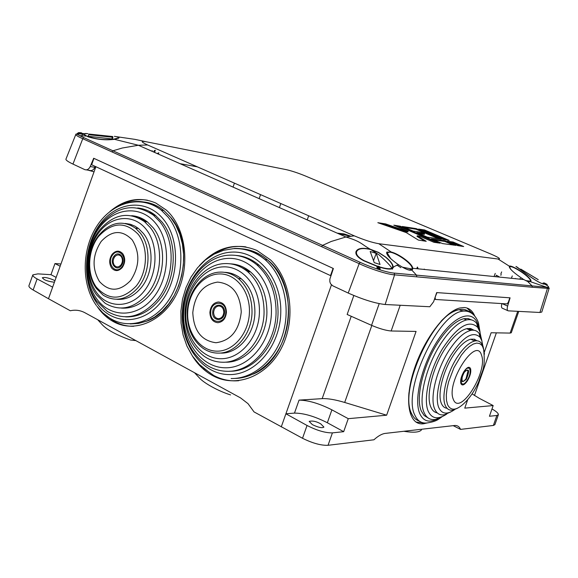 <?xml version="1.0" encoding="UTF-8"?>
<svg xmlns="http://www.w3.org/2000/svg" width="578" height="578" viewBox="0 0 578 578"><rect width="100%" height="100%" fill="white"/><g stroke="black" fill="none" stroke-linecap="round" stroke-linejoin="round"><path stroke-width="0.87" d="M54.411 282.209C49.946 281.717 46.543 280.814 44.188 279.514L42.288 277.808C44.318 276.97 48.133 277.722 53.732 280.063L54.924 280.771M320.703 423.833C316.325 421.369 312.481 420.56 309.172 421.398L312.351 424.62C318.305 427.489 322.163 428.312 323.926 427.084L320.703 423.833M423.291 422.858L421.579 423.847M153.105 213.903L149.623 212.487M109.885 211.548C124.552 199.179 139.862 196.332 155.8 203.03L166.305 210.089C185.516 227.226 190.805 264.587 177.265 292.721C163.935 321.014 134.934 333.643 113.389 321.635L112.732 321.274C106.894 317.922 101.873 313.24 97.675 307.236M133.735 326.288C126.979 326.404 120.6 324.843 114.596 321.606L106.554 315.92M427.099 422.959L423.45 423.775C408.942 425.668 403.95 401.753 413.682 371.004C423.233 340.283 444.843 311.405 459.886 307.98L464.206 307.518C468.881 307.843 472.342 310.559 474.574 315.66M423.103 422.821L415.907 422.056M192.243 355.759C197.387 364.097 203.853 370.527 211.635 375.035L212.494 375.519C236.026 388.597 267.188 376.61 281.645 347.689C296.326 318.926 291.001 279.535 270.569 259.948L256.928 250.419C235.629 241.893 216.461 246.965 199.424 265.62M203.673 368.251L213.65 375.418C221.54 379.667 229.907 381.437 238.736 380.714M331.447 284.896L285.9 413.783L307.041 425.473C316.946 430.516 325.4 432.987 332.415 432.871L328.037 445.298L373.944 439.786C377.875 436.18 381.48 434.071 384.746 433.457L454.438 425.516C457.256 425.242 459.3 426.528 460.572 429.389L453.203 425.654M95.876 166.71L48.48 298.732L70.321 310.762C75.436 309.606 80.342 310.285 85.031 312.799L240.564 397.917L248.005 403.646L254.038 411.912L302.525 438.276L307.041 425.473M496.365 332.849L474.444 395.525M52.634 287.15L37.115 278.914C34.102 277.324 32.671 275.981 32.83 274.89L37.888 273.871L50.972 274.687L56.138 277.397M60.95 263.994L54.975 263.554L50.972 274.687M491.986 408.949C496.358 411.428 498.482 413.349 498.366 414.715L496.863 415.474L489.429 416.261L493.164 405.568L464.755 408.133L467.718 399.673M496.863 415.474L493.388 425.444L494.891 424.664L498.366 414.715M493.388 425.444L460.572 429.389M517.722 311.325L510.114 333.087L491.127 332.755L484.313 352.248M332.415 432.871L343.679 431.679L348.259 418.674L386.639 415.206L416.073 331.425L391.154 330.984C386.017 330.565 379.486 328.68 371.553 325.342L347.147 314.468L353.83 295.524M403.755 431.275C413.386 432.821 419.274 432.387 421.413 429.981M97.718 319.742L102.631 325.132C107.71 330.24 116.994 335.197 130.469 340.001L135.866 340.615M194.562 372.745L199.844 378.402C204.171 383.062 218.007 391.031 230.586 394.911M330.515 275.605L91.642 164.744L93.932 158.365L333.072 268.373L330.515 275.605L330.956 275.67M466.973 308.016L472.11 313.095M281.262 426.904L285.9 413.783L294.469 413.104C303.753 413.118 314.714 416.341 327.35 422.756L343.679 431.679M348.259 418.674L331.895 409.845C319.251 403.487 308.298 400.243 299.057 400.12L294.469 413.104M386.639 415.206L344.69 402.461C335.283 399.651 327.784 398.372 322.17 398.639L299.057 400.12M435.183 297.663L435.415 299.476L507.022 303.912L508.264 302.366L509.854 297.815L436.961 292.605L435.003 297.591M510.114 333.087L511.292 332.762L518.762 311.383M493.164 405.568L479.314 398.336L472.103 393.878M60.148 266.227L54.975 263.554M245.961 246.9C233.902 245.195 222.516 248.041 211.808 255.433M120.079 205.291C129.017 200.313 138.178 198.637 147.549 200.241M421.767 423.855L423.58 422.908M328.037 445.298C321.007 445.559 312.503 443.218 302.525 438.276M48.48 298.732L33.134 289.99L37.115 278.914M32.83 274.89L28.951 285.676C28.647 286.753 30.042 288.198 33.134 289.99M154.593 152.426L155.309 150.172L154.593 152.426M153.784 152.065L154.268 150.562M155.048 150.338L154.413 152.346L155.048 150.338M148.64 149.796L150.388 150.482M152.195 150.627L151.992 151.277L152.195 150.627M417.403 267.022L416.767 268.691L417.403 267.022L418.219 268.842M387.852 254.241L386.53 252.991L387.852 254.241M388.647 255.657L387.571 255.238M495.758 276.71L496.35 275.215L499.667 277.108L496.35 275.215L495.758 276.71M495.245 273.401L494.154 276.277M501.169 274.34L500.859 275.352L501.169 274.34M546.896 285.366L547.128 284.427L544.252 282.917L547.113 284.398L547.185 285.561L544.187 283.523L544.686 283.22L547.048 284.73L544.281 282.909M379.659 267.05L377.542 266.335M377.94 266.14L378.445 267.65L377.94 267.867L377.369 266.747L377.788 268.257L378.388 268.069L378.113 269.073L377.282 268.474L377.788 268.257L379.623 269.117L379.804 268.517L378.388 268.069L378.445 267.65L379.869 268.098L379.363 266.581M81.801 133.735L81.411 133.316L78.427 133.489L81.744 133.381L81.419 132.774L78.572 132.615L77.669 133.554L78.586 132.788L81.44 132.94L78.283 132.832M81.989 133.8L81.281 134.024L81.44 132.954L81.744 133.381M377.629 266.559L363.786 260.801C357.789 257.6 355.195 254.544 356.005 251.618C357.544 248.28 362.305 247.485 370.296 249.226L378.489 252.369L385.736 257.044C391.176 261.639 393.625 265.208 393.069 267.744L392.137 268.741C389.991 269.529 385.851 269.016 379.695 267.195M86.216 133.46L82.64 133.8L87.892 136.748C96.952 139.573 105.81 140.432 114.473 139.32L119.025 137.904C119.126 137.282 117.587 136.762 114.393 136.336M515.952 266.451L524.513 272.635C535.3 280.547 541.991 284.369 544.577 284.101L543.183 282.852M519.86 279.152L520.084 278.473M418.364 240.072L426.217 241.293L417.28 235.766L419.57 236.171L433.934 242.298L440.089 243.157L400.337 226.236L393.813 225.16L407.981 231.229L406.211 231.041L385.627 223.917L377.831 222.689L406.233 232.58L418.364 240.072M528.971 281.768L530.315 281.211C531.883 278.307 515.41 267.108 510.764 266.639L509.449 266.819L510.829 269.5M527.786 281.58L523.747 279.55C513.871 273.004 509.037 268.546 509.254 266.176L509.283 266.162C511.689 264.507 532.598 277.874 530.907 281.435L527.786 281.58L532.013 285.857L532.316 287.252L549.078 288.487L541.796 312.004M400.865 267.679L396.876 265.078M197.387 166.854L180.04 163.668M501.892 303.594C501.191 306.398 501.401 307.973 502.513 308.312L507.694 310.603M95.276 166.435L94.9 167.324L90.233 166.551C88.831 169.303 87.003 170.322 84.764 169.614L72.958 164.087L82.755 138.713L359.162 263.647C370.238 268.98 388.221 274.644 394.579 274.846L532.316 287.252M86.404 169.881L89.445 170.373C91.685 171.081 93.506 170.062 94.9 167.324M90.233 166.551L93.687 158.256L333.383 268.517L329.843 279.16L329.85 281.84L330.623 283.841L332.755 285.807L348.216 293.053L359.162 263.647L360.202 262.34C370.91 267.404 387.968 272.787 394.189 273.098L416.492 275.135L416.81 276.775M520.279 279.196L520.453 278.632M65.957 159.102L65.935 159.152C65.748 160.128 68.088 161.775 72.958 164.087M86.122 136.076L79.663 135.635C77.026 134.067 75.754 133.648 75.848 134.378L75.848 134.378C75.711 135.201 78.016 136.646 82.755 138.713L83.788 137.643L79.663 135.635C77.091 134.161 76.578 133.308 78.124 133.077M360.202 262.34L83.788 137.643M81.758 133.287L83.131 133.504M348.216 293.053C362.977 299.585 375.281 303.407 385.15 304.505L429.815 306.745L433.63 301.723L436.672 292.584L510.085 297.836L507.629 306.065L502.044 303.602M541.781 312.048L539.917 312.474L508.221 310.841C507.108 310.487 506.906 308.898 507.629 306.065M544.57 284.015C548.927 286.406 549.736 287.49 547.005 287.28L416.492 275.135L411.811 270.099C409.34 270.75 404.983 269.008 398.741 264.89C389.955 258.778 385.981 254.508 386.819 252.066L391.255 252.037C398.697 253.764 412.641 263.72 412.714 268.279L412.62 269.326L411.811 270.099M424.938 269.521L424.187 269.11M424.216 269.449L424.902 269.521M408.913 262.513L408.754 262.925M380.078 268.546L380.172 269.384L378.113 269.073M544.201 283.104L547.077 285.214M544.187 283.523L543.768 283.242L544.216 283.076L544.902 284.022M379.558 269.536L379.963 268.943M78.572 132.615L78.016 133.33L78.406 133.858L77.669 133.554M82.004 133.966L81.693 133.54L81.838 133.98L78.406 133.858L77.806 133.742L78.016 133.33M377.282 268.474L376.863 266.964M379.934 269.059L379.536 266.653L378.026 266.14L377.383 266.675M380.013 268.813L380.172 269.384M498.084 259.023L378.8 243.714C372.232 242.587 364.046 239.957 354.249 235.831L147.628 144.977C140.902 141.856 140.44 140.786 146.234 141.769L286.074 169.6C291.514 170.835 297.858 172.923 305.097 175.864L491.235 254.204C498.98 257.578 501.263 259.182 498.084 259.023L509.283 266.162M453.166 242.059L447.343 241.221L457.762 245.636L463.686 246.531L453.166 242.059L452.957 242.666L449.359 242.074M424.613 229.993L418.638 229.069L443.182 239.458L449.149 240.397L424.613 229.993L424.411 230.586L420.733 229.95M455.818 245.361L442.546 243.584L431.39 238.851L444.966 240.802L455.796 245.433M416.218 228.621L441.332 239.263L427.33 237.146L416.738 232.623L424.346 233.678L420.856 232.24L413.147 231.077L402.288 226.475L416.218 228.621L416.015 229.228L404.557 227.465M417.034 236.416L417.265 235.795L417.034 236.416L424.62 241.077M381.032 223.838L385.41 224.546L405.749 231.597L405.966 230.969M406.211 231.041L405.749 231.597M405.994 231.662L407.887 231.944L408.097 231.323M396.096 226.157L400.12 226.851L437.849 242.926M461.338 246.206L452.957 242.666M446.794 240.058L424.411 230.586M453.614 245.13L444.757 241.416L433.594 239.819M438.969 238.916L416.015 229.228M424.274 234.357L418.978 233.599M286.074 169.6L270.107 166.428M146.234 141.769L135.028 139.377L116.561 136.683M389.478 252.174L387.166 252.832C384.58 255.288 403.162 269.601 409.549 269.969L411.941 269.037C414.361 265.114 396.183 252.268 389.478 252.174M544.173 283.82L542.988 283.755C537.215 282.945 515.908 265.808 516.385 266.682L516.385 266.682M538.241 279.629L520.778 269.102L538.212 279.694M377.81 266.364L364.14 260.671C358.324 257.542 355.81 254.566 356.583 251.748C358.122 248.446 362.89 247.724 370.881 249.573L378.597 252.608L385.447 257.037C390.728 261.48 393.105 264.934 392.578 267.39L391.805 268.286C389.796 269.175 385.736 268.719 379.616 266.92M376.249 253.395L370.173 251.459L374.233 262.622L380.042 264.471L376.249 253.395L373.54 260.519M118.504 137.824L113.483 139.255C104.098 140.194 95.211 139.154 86.816 136.126L83.174 133.836L87.892 133.597M112.92 137.275L112.724 136.531L88.882 134.053L88.976 134.746L112.92 137.275L112.32 138.763M112.724 136.531L111.857 138.698M88.882 134.053L88.188 136.235M94.041 171.825L87.914 170.127M480.968 336.967L479.812 331.577L477.71 327.372C469.09 319.208 457.299 326.418 442.336 348.989C429.403 370.426 422.952 399.145 428.204 411.211C431.867 418.898 438.066 419.838 446.787 414.029M480.094 332.466L479.046 328.066L476.807 323.586C474.307 320.241 470.868 319.034 466.482 319.959C458.751 321.946 450.522 329.352 441.809 342.176C426.405 364.848 417.836 399.333 424.122 412.62C426.55 418.089 430.415 420.343 435.711 419.382L442.856 416.319M437.25 412.887C434.396 412.367 432.257 410.409 430.82 407.013C425.61 395.72 432.843 366.755 445.768 347.609C453.152 336.685 460.131 330.37 466.699 328.68L470.723 328.593L474.025 330.262M481.973 341.208L481.041 337.184L479.148 333.427C477.06 330.659 474.206 329.67 470.571 330.457C464.026 332.169 457.061 338.506 449.684 349.459C436.766 368.656 429.512 397.664 434.678 408.957C436.701 413.646 439.959 415.575 444.468 414.722L450.602 412.013M482.84 345.81L481.821 340.731L480.058 337.249C472.855 330.565 463.05 336.685 450.63 355.615C439.901 373.525 434.49 397.418 438.753 407.541C441.823 414.144 447.097 414.852 454.575 409.665M447.04 408.27C444.489 407.996 442.589 406.356 441.354 403.357C437.221 394.08 443.131 370.534 453.614 354.863C459.655 345.839 465.362 340.623 470.738 339.207L474.206 339.185L476.995 340.803M483.938 350.644L483.064 346.41L481.51 343.354C479.827 341.15 477.536 340.37 474.625 341.013C469.271 342.443 463.57 347.674 457.538 356.72C447.061 372.434 441.13 396.017 445.233 405.294C446.859 409.188 449.518 410.77 453.217 410.048L457.689 408.133M427.958 417.843L424.187 415.539L421.413 411.247C415.091 397.953 423.638 363.504 439.049 340.876C447.769 328.073 456.006 320.689 463.758 318.716L468.028 318.521L471.641 319.945M467.898 329.229L467.429 328.535M470.29 328.947L470.196 328.499M228.1 258.395C204.843 259.132 184.418 284.571 183.631 313.211C182.496 341.851 201.599 367.687 225.326 367.789C249.031 368.338 271.118 341.909 271.443 311.99C272.13 282.071 251.358 257.224 228.1 258.395M229.957 255.151C205.291 255.57 183.313 282.982 182.785 313.305C182.67 335.934 190.386 353.021 205.941 364.581C212.444 368.909 219.474 371.141 227.046 371.278C252.189 372.34 276.111 343.773 276.074 312.019C275.923 291.991 269.55 276.284 256.943 264.897C248.815 258.106 239.819 254.862 229.957 255.151M230.384 263.835C237.717 264.175 244.415 266.855 250.469 271.862C261.321 281.529 266.805 294.925 266.913 312.062C266.892 338.86 246.77 362.977 225.521 362.175M222.581 362.233C243.873 363.035 264.045 338.845 264.074 311.954C263.973 294.766 258.489 281.327 247.622 271.638C240.838 266.046 233.346 263.366 225.131 263.582C204.186 263.843 185.415 287.208 184.982 313.059C184.881 332.104 191.325 346.54 204.301 356.359C209.922 360.181 216.013 362.139 222.581 362.233M223.252 266.863C203.731 267.397 186.492 288.827 185.834 312.958C184.895 337.09 201 358.721 220.847 358.721C240.686 359.09 259.096 336.96 259.428 311.932C260.049 286.898 242.774 265.959 223.252 266.863M224.481 272.332C230.593 272.491 236.185 274.637 241.25 278.755C250.288 286.702 254.84 297.786 254.905 311.997C254.84 333.925 238.439 353.671 221.049 353.1M218.087 353.122C235.506 353.7 251.95 333.896 252.022 311.896C251.965 297.641 247.413 286.522 238.36 278.553C232.883 274.109 226.851 271.963 220.24 272.115C203.051 272.26 187.554 291.5 187.207 312.806C187.127 328.304 192.322 340.088 202.791 348.144C207.48 351.41 212.581 353.064 218.087 353.122M235.961 255.404C244.35 256.032 252.001 259.255 258.922 265.071C271.523 276.436 277.895 292.107 278.054 312.091C278.09 343.578 254.515 371.972 229.545 371.22M156.067 223.845C141.422 205.118 115.282 207.032 99.951 226.944C84.417 246.589 82.748 279.824 96.721 298.84C110.449 318.146 137.188 318.023 153.423 297.526C169.874 277.31 170.944 242.276 156.067 223.845M159.81 221.663L153.466 215.211C134.746 202.64 116.994 205.898 100.211 225.001C83.564 245.556 81.751 281.349 96.786 301.268L107.19 311.332C124.667 321.267 141.285 317.466 157.05 299.939C174.751 278.769 175.864 240.867 159.81 221.663M131.647 215.688C137.391 216.107 142.658 218.209 147.462 221.981L153.091 227.689C166.601 244.003 165.604 275.959 150.692 293.841C142.137 304.064 132.362 308.818 121.344 308.096M96.62 294.961L105.16 303.277C120.043 311.882 134.204 308.681 147.65 293.689C162.599 275.749 163.617 243.699 150.092 227.342L144.457 221.62C128.677 211.129 113.707 213.939 99.539 230.058C85.349 247.557 83.824 278.09 96.62 294.961M146.321 229.545C134.132 213.781 112.19 215.276 99.279 232.031C86.187 248.562 84.807 276.587 96.555 292.504C108.1 308.674 130.462 308.442 144.009 291.269C157.743 274.34 158.704 245.05 146.321 229.545M125.253 223.44L130.245 224.25L134.992 226.186L138.518 228.512L143.337 233.389C154.34 246.82 153.459 272.939 141.292 287.591C134.132 296.167 125.946 300.061 116.742 299.281M96.447 288.581L103.216 295.221C115.47 302.417 127.138 299.816 138.221 287.425C150.417 272.722 151.313 246.531 140.302 233.064L135.476 228.166C122.623 219.705 110.42 222.046 98.852 235.195C87.162 249.595 85.927 274.767 96.447 288.581M137.651 207.964C144.153 208.636 150.128 211.143 155.561 215.486L161.898 221.916C177.945 241.091 176.854 278.907 159.174 300.033C149.406 311.708 138.207 317.322 125.592 316.86M155.265 215.442L150.403 212.986M137.831 216.837L137.239 216.801M140.064 218.368L139.421 218.347M140.548 218.527L139.775 218.535M142.968 219.481L141.899 219.785M131.943 224.806L131.127 225.413M400.2 305.278L391.154 330.984M280.8 203.535L279.427 207.603M260.555 194.634L259.146 198.644M234.422 183.139L233.057 187.106M331.895 409.845L327.35 422.756M371.82 325.465L344.69 402.461M351.229 316.282L322.17 398.639M371.553 325.342L379.197 303.645M435.198 299.397L434.497 299.115M308.666 215.789L307.236 219.9M387.137 253.554L387.571 253.691M158.827 152.78L157.115 153.538M81.816 135.772L82.343 134.428M112.031 151.855L113.021 150.779L122.319 148.004L138.388 145.259L345.911 236.994L331.223 241.467L322.632 245.339L321.657 246.596M539.917 312.474L547.352 288.682L547.041 287.309C548.919 287.707 549.606 288.104 549.078 288.487M385.15 304.505L394.579 274.846L394.189 273.098M501.646 271.898L500.873 273.885M391.255 252.037L378.8 243.714M385.165 224.474L385.382 223.845M385.627 223.917L385.41 224.546M399.701 226.713L399.918 226.099M400.337 226.236L400.12 226.851M452.552 242.529L452.755 241.929M424.006 230.456L424.216 229.863M444.757 241.416L444.966 240.802M445.378 240.939L445.168 241.546M416.63 228.758L416.42 229.358M424.266 234.386L424.462 233.772M114.473 139.32L138.388 145.259L147.628 144.977M370.296 249.226C361.077 244.126 361.741 241.777 345.911 236.994L354.249 235.831M481.51 343.354L483.642 349.459C485.708 369.703 481.944 370.491 478.815 381.364C475.051 390.251 470.131 397.606 464.047 403.415C456.201 410.705 450.681 411.074 447.495 404.506L446.476 400.258L446.317 394.89L447.04 388.647L448.607 381.82L453.954 367.702L461.36 355.159L465.413 350.21L469.452 346.453L473.288 344.047L476.756 343.079L479.711 343.578L482.023 345.492L483.497 348.397L484.458 354.17M453.275 399.217C459.481 417.193 488.258 371.589 481.503 355.159C476.258 335.724 445.848 382.484 453.275 399.217M470.557 368.62C471.287 371.921 470.254 375.975 467.45 380.794C464.437 385.071 462.255 386.032 460.904 383.669C460.139 380.36 461.179 376.271 464.026 371.401C467.075 367.124 469.249 366.199 470.557 368.62M467.161 380.302C472.826 371.799 469.639 362.803 464.055 371.77C458.296 380.411 461.641 389.297 467.161 380.302M466.367 379.175C461.1 383.879 460.283 381.639 463.91 372.449C469.163 367.803 469.986 370.043 466.367 379.175M462.024 380.396C462.855 381.863 464.199 381.278 466.056 378.641L467.97 371.141C467.161 369.66 465.817 370.231 463.946 372.861L462.147 376.993L462.024 380.396M474.661 339.322L474.834 340.962M471.352 330.045L469.625 328.434M460.652 310.364L464.972 311.137M469.3 312.033C466.612 309.606 463.224 308.818 459.142 309.678C434.403 312.149 398.524 389.435 411.572 413.559C413.328 417.511 415.835 419.968 419.079 420.943M441.787 416.976C438.688 418.862 437.503 421.181 427.973 422.821C422.034 423.862 417.677 421.34 414.91 415.264C401.934 391.154 437.821 313.717 462.494 311.195C467.4 310.169 471.272 311.491 474.105 315.162M478.519 326.657L477.912 324.547C472.963 308.898 454.655 314.873 438.485 339.293C422.229 363.49 413.328 399.369 419.83 413.761C423.385 421.319 429.273 423.038 437.488 418.927M467.877 328.477L470.983 330.37M474.74 340.984L474.596 339.3M217.118 351.164C200.487 351.229 186.904 333.094 187.684 312.749C188.226 292.403 202.784 274.348 219.185 273.95C235.593 273.257 249.999 290.9 249.436 311.882C249.125 332.856 233.743 351.41 217.118 351.164M217.595 282.1C203.08 284.383 194.815 294.556 192.792 312.611C193.695 330.724 201.411 340.767 215.955 342.74C230.774 340.753 239.205 330.479 241.264 311.932C240.051 293.523 232.161 283.581 217.595 282.1M217.863 322.69C212.856 322.105 210.204 318.688 209.886 312.438C210.551 306.181 213.398 302.699 218.412 301.983C223.419 302.511 226.099 305.914 226.446 312.207C225.774 318.514 222.913 322.011 217.863 322.69M210.746 312.431C210.016 324.475 225.81 324.352 225.781 312.221C226.424 300.105 210.695 300.423 210.746 312.431M212.69 312.416C212.653 302.944 225.059 302.706 224.546 312.25C224.567 321.809 212.119 321.924 212.69 312.416M218.874 305.979C215.782 306.412 214.033 308.558 213.622 312.409C213.817 316.26 215.457 318.362 218.535 318.716C221.641 318.29 223.397 316.144 223.809 312.264C223.599 308.406 221.952 306.311 218.874 305.979M263.055 257.998L265.28 259.63M228.989 374.58C255.599 375.281 280.467 345.63 280.778 312.048C281.493 278.466 258.07 250.722 232.024 252.109C205.978 253.012 183.204 281.428 182.301 313.406C181.03 345.384 202.358 374.371 228.989 374.58M239.14 266.306L250.469 271.862L247.622 271.638M234.509 378.453C256.697 378.417 278.437 359.111 285.778 332.292C293.191 305.509 285.221 275.106 267.426 259.833C259.652 253.222 251.04 249.537 241.59 248.786M234.314 248.446C245.542 248.085 255.779 251.806 265.006 259.609C282.945 275.012 290.886 305.798 283.22 332.776C275.634 359.776 253.482 378.958 231.135 378.547M350.347 236.243L337.451 233.252M143.467 219.705L143.033 220.55M96.41 287.208C86.527 273.856 87.675 250.223 98.708 236.308C112.226 221.945 125.39 221.273 138.2 234.292C148.532 247.348 147.679 271.877 136.191 286.074C122.124 300.43 108.866 300.813 96.41 287.208M132.218 239.899C122.196 229.625 111.857 230.131 101.201 241.409C92.357 255.006 91.765 268.358 99.416 281.457C109.213 292.092 119.617 291.774 130.614 280.496C139.674 266.537 140.208 253.005 132.218 239.899M111.59 267.954C108.902 263.481 109.098 258.901 112.175 254.219C115.86 250.317 119.393 250.166 122.796 253.764C125.52 258.236 125.332 262.838 122.225 267.563C118.504 271.465 114.964 271.595 111.59 267.954M112.739 254.833C106.012 262.766 115.513 275.518 121.871 266.957C128.648 258.922 119.01 246.264 112.739 254.833M114.083 256.141C119.032 249.385 126.625 259.37 121.279 265.699C116.272 272.448 108.772 262.405 114.083 256.141M121.228 256.545C119.14 254.334 116.966 254.421 114.697 256.82C112.797 259.703 112.674 262.528 114.336 265.28C116.416 267.513 118.598 267.426 120.881 265.027C122.789 262.13 122.904 259.298 121.228 256.545M138.641 217.964L147.419 221.981M130.238 323.926L138.496 323.463L146.704 321.166L154.615 317.084L161.984 311.332L168.566 304.079L174.151 295.546L178.566 286.002L181.673 275.735L183.371 265.085L183.609 254.385L182.388 243.959L179.758 234.141L175.813 225.225L170.691 217.472L163.849 210.529C156.97 205.009 149.391 202.09 141.111 201.78M127.153 202.799C139.515 199.583 150.901 202.047 161.291 210.19L168.133 217.147C183.941 236.655 185.314 272.281 170.683 296.969C156.219 321.809 128.894 330.681 109.43 317.871L102.725 312.741L96.916 306.246M97.176 303.587C112.529 325.241 142.564 325.233 160.821 302.243C179.325 279.571 180.452 240.21 163.682 219.618C147.18 198.68 117.905 200.942 100.782 223.195C83.427 245.144 81.549 282.252 97.176 303.587M159.687 208.983L161.537 210.226M138.149 216.938L134.746 216.439M212.783 374.934L211.635 375.035M422.684 422.886L424.115 423.688M113.938 321.238L112.732 321.274M422.569 423.84L423.493 423.334M512.281 275.937L511.385 278.249M509.449 266.819L510.728 269.384M525.503 280.54L530.308 281.226M509.254 266.176L509.68 266.653M530.907 281.435L530.315 281.211M515.446 278.466L515.822 278.748M158.314 154.066L158.791 152.867M75.848 134.378L65.935 159.152M81.281 134.017L78.406 133.85M523.747 279.55L412.714 268.279M417.005 236.388L417.237 235.766M407.931 231.944L408.133 231.316M424.303 234.379L424.505 233.765M530.669 281.797L546.723 287.252M392.137 268.741L392.44 269.175C392.78 267.159 394.875 265.728 398.741 264.89M386.819 252.066L387.332 252.608M412.62 269.326L411.926 269.073M387.166 252.832L390.757 258.669M402.433 267.18L411.941 269.037M544.021 284.195L544.165 283.834M355.969 253.691L356.532 251.9M370.881 249.573L379.255 255.043C386.848 261.935 391.031 266.35 391.805 268.286M392.029 268.792L392.534 267.506M118.244 138.46L118.483 137.86M114.039 139.182L86.816 136.126M82.986 134.428L83.167 133.872M466.699 328.68L470.571 330.457M470.738 339.207L474.625 341.013M463.758 318.716L466.482 319.959M413.53 416.962L411.319 413.364M480 331.924L478.44 322.734C474.249 311.412 466.273 310.552 462.494 311.195L459.142 309.678C453.434 310.776 447.372 314.649 440.956 321.31M471.547 330.276L469.452 328.427M411.103 412.873C408.978 407.844 408.256 401.125 408.942 392.722M475.022 340.926L474.878 339.402M480.058 337.249L479.148 333.427M477.71 327.372L476.807 323.586M253.193 374.103C292.49 358.1 301.124 285.756 267.426 259.833L265.006 259.609C255.454 251.798 244.949 248.143 233.483 248.641L223.549 250.303L214.033 254.168L205.248 260.086L197.481 267.838L190.971 277.151L185.935 287.707L182.532 299.158L180.892 311.123L181.073 323.203L183.096 334.987L186.925 346.078L192.452 356.062L199.511 364.566L207.87 371.242M258.922 265.071L256.943 264.897M241.25 278.755L238.36 278.553M350.781 236.185L344.098 233.917L337.162 233.129M142.253 220.008L142.455 219.618M146.169 321.375C181.492 310.162 196.455 246.438 170.777 217.494L163.849 210.529L161.291 210.19C141.177 194.418 112.912 201.852 97.458 225.167C81.823 248.345 80.848 283.877 96.367 305.495M138.525 217.061L134.912 216.497M155.561 215.486L153.466 215.211M138.518 228.512L135.476 228.166M147.462 221.981L144.457 221.62"/></g></svg>

